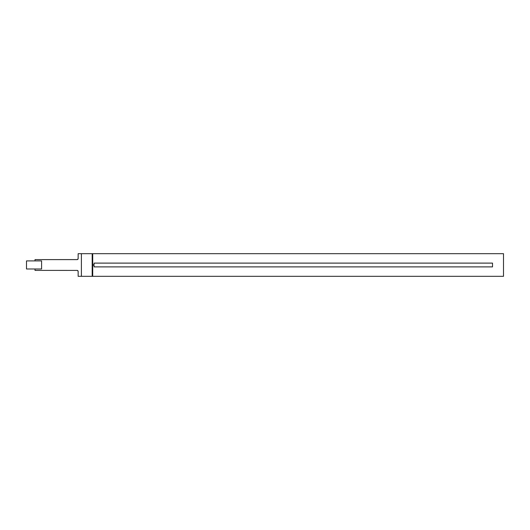 <?xml version="1.0" encoding="UTF-8"?>
<svg xmlns="http://www.w3.org/2000/svg" width="530" height="530" viewBox="0 0 530 530"><rect width="100%" height="100%" fill="white"/><g stroke="black" fill="none" stroke-linecap="round" stroke-linejoin="round"><path stroke-width="0.79" d="M92.717 265.537L94.141 265.537L94.141 266.888L492.522 266.888L94.141 266.888L492.522 266.888L492.522 263.112L492.522 266.888M492.522 263.112L94.141 263.112L492.522 263.112L94.141 263.112L94.141 264.463L92.717 264.463M503.5 276.322L92.717 276.322L92.717 253.678L92.18 253.678L503.5 253.678L503.5 276.322L92.18 276.322L92.717 276.322L92.717 253.678L503.5 253.678M35.02 260.899L35.02 259.607L77.287 259.587L78.135 258.739L78.155 253.678L81.395 253.678L78.155 253.678L78.155 258.527A1.08 1.08 0 0 1 77.082 259.607L35.02 259.607L77.082 259.607A1.08 1.08 0 0 0 78.076 258.945L78.155 258.527M26.5 260.899L26.5 268.988L41.598 268.988L41.598 260.899L26.5 260.899L26.5 268.988L41.598 268.988L41.598 260.899L26.5 260.899M77.844 270.711L78.076 271.055A1.08 1.08 0 0 0 77.082 270.393A1.08 1.08 0 0 1 78.155 271.473L78.155 276.322L81.395 276.322L78.155 276.322L78.135 271.261L77.287 270.413L35.02 270.393L35.02 268.988M35.02 259.607L77.082 259.607M35.02 270.393L77.287 270.413M81.395 276.322L92.18 276.322L81.395 276.322L81.395 253.678L92.18 253.678L92.18 276.322M92.18 253.678L81.395 253.678"/></g></svg>
